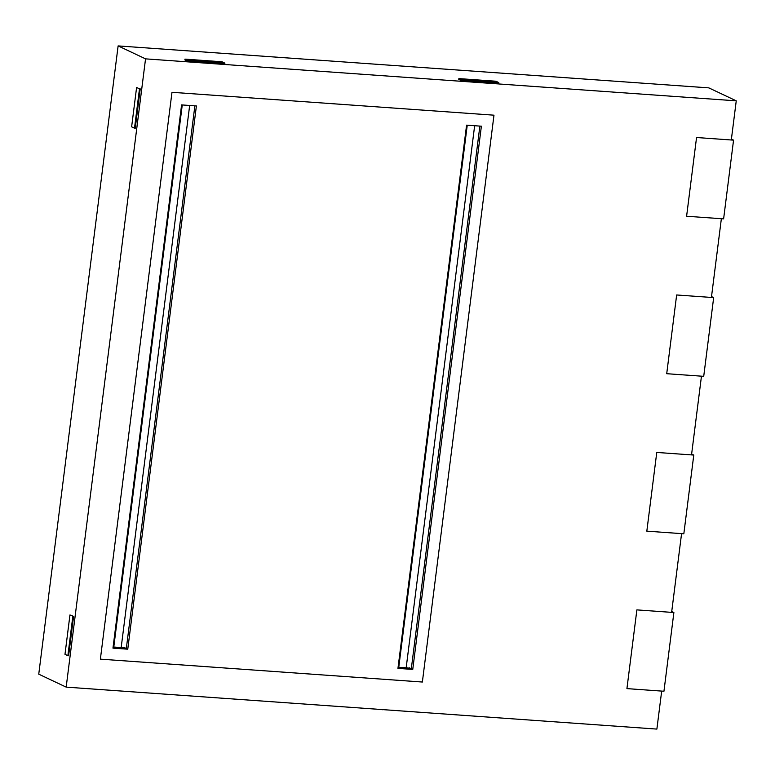 <?xml version="1.0" encoding="UTF-8"?>
<svg xmlns="http://www.w3.org/2000/svg" width="775" height="775" viewBox="0 0 775 775"><rect width="100%" height="100%" fill="white"/><g stroke="black" fill="none" stroke-linecap="round" stroke-linejoin="round"><path stroke-width="1.16" d="M731.3 139.984L736.25 100.837L145.545 58.861L118.12 45.909L38.75 674.163L66.175 687.125L656.88 729.091L661.685 691.087M671.625 612.357L681.574 533.626M691.523 454.896L701.462 376.175M711.411 297.445L721.36 218.715M145.545 58.861L66.175 687.125M412.755 669.426L397.953 668.379L466.579 125.153L481.382 126.199L412.755 669.426L411.312 668.748L479.87 126.093L411.312 668.748L398.03 667.808M127.768 649.179L112.966 648.132L181.592 104.906L196.395 105.952L127.768 649.179L126.325 648.501L194.874 105.846L126.325 648.501L113.034 647.561M118.12 45.909L708.825 87.875L736.25 100.837M398.098 667.236A4.001 0.533 7.2 0 1 398.767 667.275L406.168 667.808A4.001 0.533 7.2 0 1 411.312 668.748L409.297 667.788M113.111 646.989A4.001 0.533 7.2 0 1 113.78 647.028L121.181 647.551A4.001 0.533 7.2 0 1 126.325 648.501L124.3 647.542M733.557 140.149L696.551 137.514L686.602 216.244L723.618 218.87L733.557 140.149L731.416 139.132M713.668 297.6L676.653 294.975L666.713 373.705L703.719 376.33L713.668 297.6L711.518 296.593M693.78 455.061L656.764 452.435L646.825 531.156L683.831 533.791L693.78 455.061L691.629 454.043M673.882 612.521L636.876 609.886L626.927 688.617L663.942 691.252L673.882 612.521L671.741 611.504M422.365 682.029L100.372 659.147L171.982 92.302L493.975 115.184L422.365 682.029M136.594 87.468L131.624 126.838L134.511 128.204L139.481 88.834L136.594 87.468L139.481 88.834M140.227 88.892L135.247 128.253L134.511 128.204M67.871 655.679L68.617 655.737L73.586 616.367L69.953 614.953L64.984 654.323L67.871 655.679L72.84 616.319M73.586 616.367L69.953 614.953M224.886 63.133L187.87 60.498L187.773 61.283L184.886 59.927L184.983 59.133L221.999 61.767L224.886 63.133L224.789 63.918L187.773 61.283M187.87 60.498L184.983 59.133M498.771 82.586L461.764 79.961L461.658 80.745L458.771 79.379L458.877 78.595L495.884 81.22L498.771 82.586L498.674 83.371L461.658 80.745M461.764 79.961L458.877 78.595M108.335 690.118L145.342 692.743M108.306 690.331L107.773 690.079M382.22 709.58L419.236 712.206M382.191 709.793L381.658 709.532M189.662 105.477L121.181 647.551M113.78 647.028L182.261 104.945M474.649 125.724L406.168 667.808M398.767 667.275L467.248 125.192"/></g></svg>
